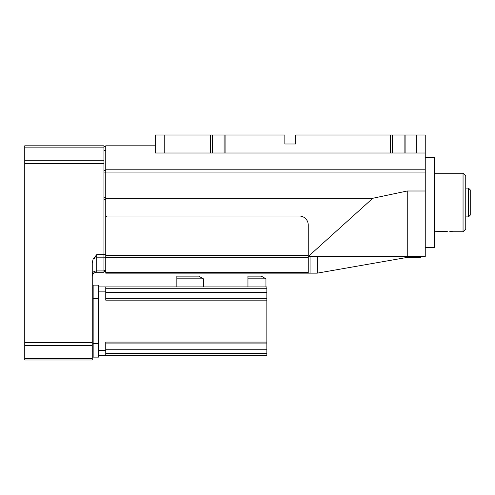 <?xml version="1.0" encoding="UTF-8"?>
<svg xmlns="http://www.w3.org/2000/svg" width="495" height="495" viewBox="0 0 495 495"><rect width="100%" height="100%" fill="white"/><g stroke="black" fill="none" stroke-linecap="round" stroke-linejoin="round"><path stroke-width="0.74" d="M449.751 231.32L453.148 231.753L463.048 231.753L465.752 229.049L465.752 175.948L463.048 173.25L434.251 173.25M453.148 231.753L452.727 231.672M452.238 231.598L451.57 231.499M450.753 231.406L449.844 231.326M444.751 231.406L443.935 231.499M443.229 231.598L442.765 231.679M447.752 231.245L434.251 231.753M463.048 231.753L463.048 173.25M468.449 188.1L470.25 189.901L470.25 215.102L468.449 216.903L468.449 188.1L465.752 188.1M468.449 216.903L465.752 216.903M24.75 147.12L103.95 147.12L103.95 145.802L24.75 145.802L24.75 360.001L92.249 360.001L92.249 358.683L24.75 358.683M24.75 345.566L92.249 345.566L92.249 262.864L93.103 259.139L96.748 254.634L103.95 254.634L103.95 160.231L24.75 160.231M103.95 199.516L105.751 199.516L105.751 254.634L103.95 254.634L103.95 272.25L96.748 272.25A4.498 4.498 0 0 0 92.249 276.748M92.249 345.566L92.249 358.683M103.95 147.12L103.95 160.231M93.153 287.997L92.249 287.997M92.249 350.998L93.153 350.998M93.153 296.159L93.153 285.126L98.548 285.126L98.548 343.623L93.153 343.623L93.153 296.159M103.95 271.353L105.751 271.353M105.751 146.699L103.95 146.699M98.548 343.623L98.548 357.124L93.153 357.124L93.153 343.623M317.252 256.503L317.252 273.147L105.751 273.147L105.751 145.802L155.251 145.802M105.751 169.791L425.248 169.791L425.248 172.043L105.751 172.043M425.248 169.791L425.248 134.999L416.252 134.999L416.252 152.998L155.251 152.998L155.251 134.999L224.099 134.999L224.099 152.998M105.751 257.289L308.249 257.289L308.249 225.002A9.003 9.003 0 0 0 299.252 215.999L107.551 215.999A1.801 1.801 0 0 0 105.751 217.8M425.248 190.996L425.248 256.503L308.249 256.503L372.791 198.272L407.249 190.996L425.248 190.996L425.248 172.043M105.751 198.272L372.791 198.272M308.249 273.147L308.249 272.361L105.751 272.361M308.249 257.289L308.249 272.361M425.248 152.998L416.252 152.998M317.252 273.147L407.249 257.4L407.249 190.996M98.548 350.367L105.751 350.367L105.751 342.094L266.848 342.094L266.848 300.156L105.751 300.156L105.751 291.877L98.548 291.877M105.751 291.877L105.751 286.927L98.548 286.927M105.751 286.927L266.848 286.927L266.848 298.355L105.751 298.355M105.751 353.523L266.848 353.523L266.848 355.323L98.548 355.323M105.751 355.323L105.751 350.367M390.598 152.998L390.598 134.999L295.651 134.999L295.651 144.002L284.848 144.002L284.848 134.999L225.899 134.999L225.899 152.998M390.598 134.999L416.252 134.999M425.248 247.5L434.251 247.5L434.251 157.503L425.248 157.503M392.399 152.998L392.399 134.999M405.9 152.998L405.9 134.999M164.247 152.998L164.247 134.999M210.598 152.998L210.598 134.999M404.099 134.999L404.099 152.998M212.398 152.998L212.398 134.999M224.099 134.999L225.899 134.999M407.249 257.4L420.75 257.4L420.75 256.503L420.75 257.4M266.848 300.156L266.848 298.355M266.848 353.523L266.848 342.094M266.848 343.895L105.751 343.895M247.952 286.927L247.952 278.821L265.951 278.821L265.951 286.927M265.951 278.821L261.273 276.123L247.952 276.123L247.952 278.821M203.402 278.821L198.724 276.123L176.851 276.123L176.851 278.821L203.402 278.821L203.402 286.927M176.851 286.927L176.851 278.821M105.751 288.721L266.848 288.721M24.75 342.385L92.249 342.385M103.95 163.412L24.75 163.412M96.748 254.634L96.748 257.821L103.95 257.821M103.95 270.932L96.748 270.932L96.748 257.821A4.498 3.18 0 0 0 93.103 259.139M96.748 272.25L96.748 270.932A4.498 3.18 0 0 0 92.249 274.112M93.153 342.002L92.249 342.002M92.249 297L93.153 297M105.751 170.305L103.95 170.305M103.95 150.301L105.751 150.301M103.95 257.183L105.751 257.183M105.751 172.105L103.95 172.105M105.751 270.295L103.95 270.295M105.751 197.715L103.95 197.715M93.153 298.621L98.548 298.621M105.751 255.383L308.249 255.383M310.049 273.147L310.049 256.503M418.949 256.503L418.949 257.4M266.848 349.742L105.751 349.742M105.751 292.502L266.848 292.502"/></g></svg>

